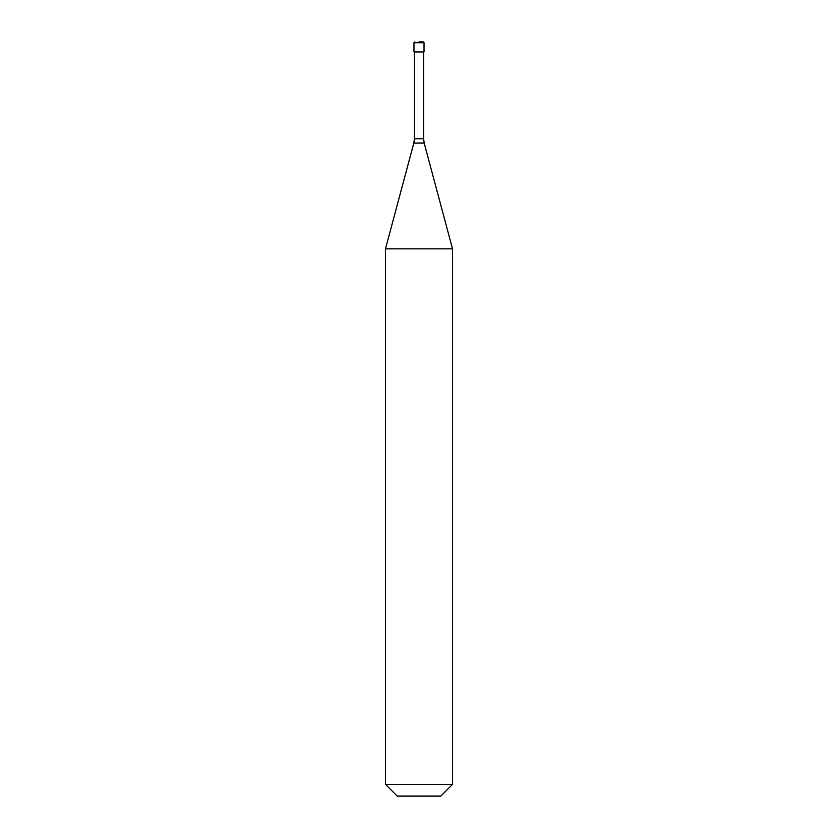<?xml version="1.0" encoding="UTF-8"?>
<svg xmlns="http://www.w3.org/2000/svg" width="838" height="838" viewBox="0 0 838 838"><rect width="100%" height="100%" fill="white"/><g stroke="black" fill="none" stroke-linecap="round" stroke-linejoin="round"><path stroke-width="1.26" d="M419 41.9L423.19 41.9L419 41.9M424.028 42.738L424.028 51.956L413.972 51.956L413.972 42.738L424.028 42.738L423.19 41.9M452.52 248.844L385.48 248.844L385.48 784.368L452.52 784.368L452.52 248.844L424.185 143.078L413.815 143.078L385.48 248.844M452.52 784.368L440.788 796.1L397.212 796.1L385.48 784.368M423.609 51.956L423.609 138.741L414.391 138.741L413.815 143.078M413.972 42.738L414.81 41.9M423.609 138.741L424.185 143.078M414.391 51.956L414.391 138.741"/></g></svg>
